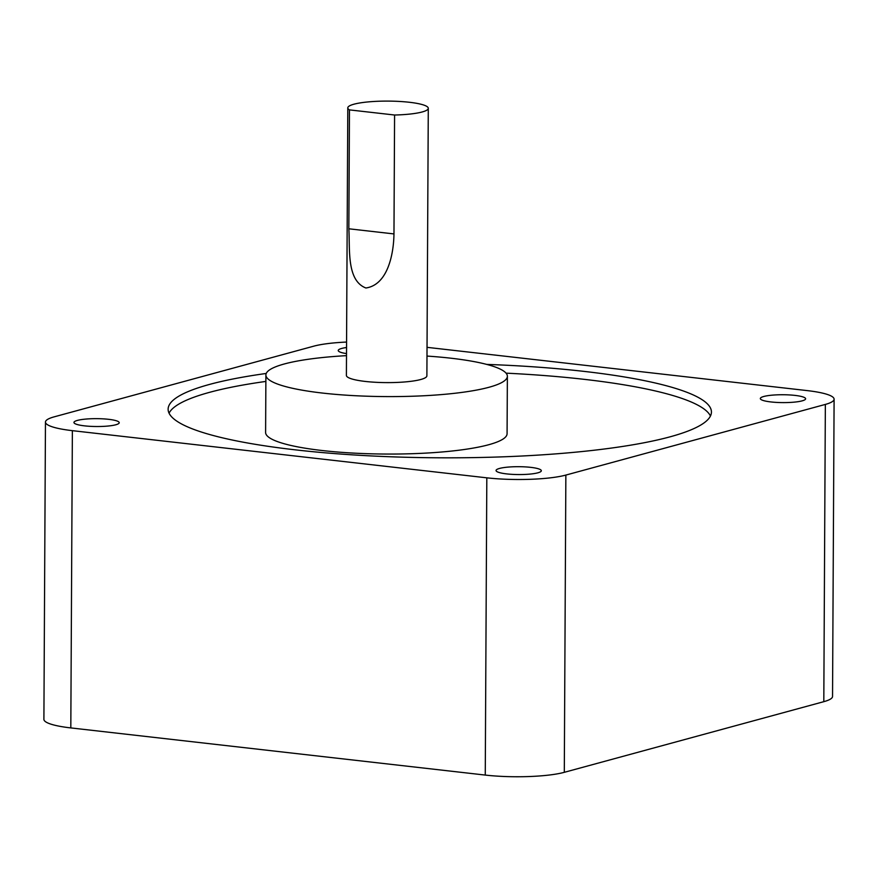 <?xml version="1.0" encoding="UTF-8"?>
<svg xmlns="http://www.w3.org/2000/svg" width="878" height="878" viewBox="0 0 878 878"><rect width="100%" height="100%" fill="white"/><g stroke="black" fill="none" stroke-linecap="round" stroke-linejoin="round"><path stroke-width="1.32" d="M537.874 472.814A22.641 3.929 0.3 0 0 541.32 470.751A22.641 3.929 0.3 0 0 524.945 466.876A22.641 3.929 0.3 0 0 499.494 468.446A22.641 3.929 0.3 0 0 496.048 470.509A22.641 3.929 0.3 0 0 512.423 474.372A22.641 3.929 0.3 0 0 537.874 472.814M802.163 400.851A22.641 3.929 0.3 0 0 805.609 398.788A22.641 3.929 0.3 0 0 789.234 394.924A22.641 3.929 0.3 0 0 763.783 396.483A22.641 3.929 0.3 0 0 760.337 398.557A22.641 3.929 0.3 0 0 776.712 402.42A22.641 3.929 0.3 0 0 802.163 400.851M346.547 347.512A22.641 3.929 0.3 0 0 341.685 348.445A22.641 3.929 0.3 0 0 338.239 350.509A22.641 3.929 0.3 0 0 346.514 353.593M115.775 424.776A22.641 3.929 0.3 0 0 119.221 422.702A22.641 3.929 0.3 0 0 102.847 418.839A22.641 3.929 0.3 0 0 77.396 420.408A22.641 3.929 0.3 0 0 73.95 422.472A22.641 3.929 0.3 0 0 90.324 426.335A22.641 3.929 0.3 0 0 115.775 424.776M349.466 109.893A40.245 6.991 -179.7 0 1 347.798 107.884A40.245 6.991 -179.7 0 1 353.933 104.208A40.245 6.991 -179.7 0 1 399.172 101.431A40.245 6.991 -179.7 0 1 428.288 108.301A40.245 6.991 -179.7 0 1 422.153 111.978A40.245 6.991 -179.7 0 1 394.584 115.018L393.97 233.921C393.695 253.775 387.867 284.823 365.885 287.995C346.393 280.488 350.081 248.968 348.84 228.785L349.466 109.893L394.584 115.018M347.798 107.884L346.393 375.411A40.245 6.991 0.3 0 0 375.51 382.281A40.245 6.991 0.3 0 0 420.749 379.505A40.245 6.991 0.3 0 0 426.884 375.839L428.288 108.301M426.993 356.073A120.736 20.962 -179.7 0 1 507.374 376.256A120.736 20.962 -179.7 0 1 488.98 387.275A120.736 20.962 -179.7 0 1 353.263 395.605A120.736 20.962 -179.7 0 1 265.902 374.994A120.736 20.962 -179.7 0 1 284.307 363.975A120.736 20.962 -179.7 0 1 346.503 355.645M507.374 376.256L507.078 433.721A120.736 20.962 -179.7 0 1 488.673 444.74A120.736 20.962 -179.7 0 1 352.956 453.07A120.736 20.962 -179.7 0 1 265.606 432.459L265.902 374.994M266.243 373.457A271.664 47.171 0.3 0 0 209.535 384.421A271.664 47.171 0.3 0 0 168.126 409.203A271.664 47.171 0.3 0 0 364.666 455.583A271.664 47.171 0.3 0 0 670.024 436.838A271.664 47.171 0.3 0 0 711.432 412.056A271.664 47.171 0.3 0 0 486.719 364.403M710.456 416.007A271.664 47.171 0.3 0 0 506.068 373.15M265.869 381.425A271.664 47.171 0.3 0 0 209.491 392.356A271.664 47.171 0.3 0 0 169.059 413.176M823.805 701.676L825.353 404.418A57.355 9.954 0.3 0 0 834.1 399.183L832.542 696.441A57.355 9.954 -179.7 0 1 823.805 701.676L564.302 772.322A57.355 9.954 -179.7 0 1 485.26 775.076L486.818 477.83L72.369 430.659A57.355 9.954 0.3 0 1 45.458 422.077A57.355 9.954 0.3 0 1 54.195 416.841L313.698 346.184A57.355 9.954 0.3 0 1 346.569 342.058M485.26 775.076L70.811 727.917A57.355 9.954 -179.7 0 1 43.9 719.323L45.458 422.077M825.353 404.418L565.86 475.075L564.302 772.322M427.037 347.337L807.189 390.6A57.355 9.954 0.3 0 1 834.1 399.183M486.818 477.83A57.355 9.954 0.3 0 0 565.86 475.075M72.369 430.659L70.811 727.917M348.84 228.785L393.97 233.921"/></g></svg>
